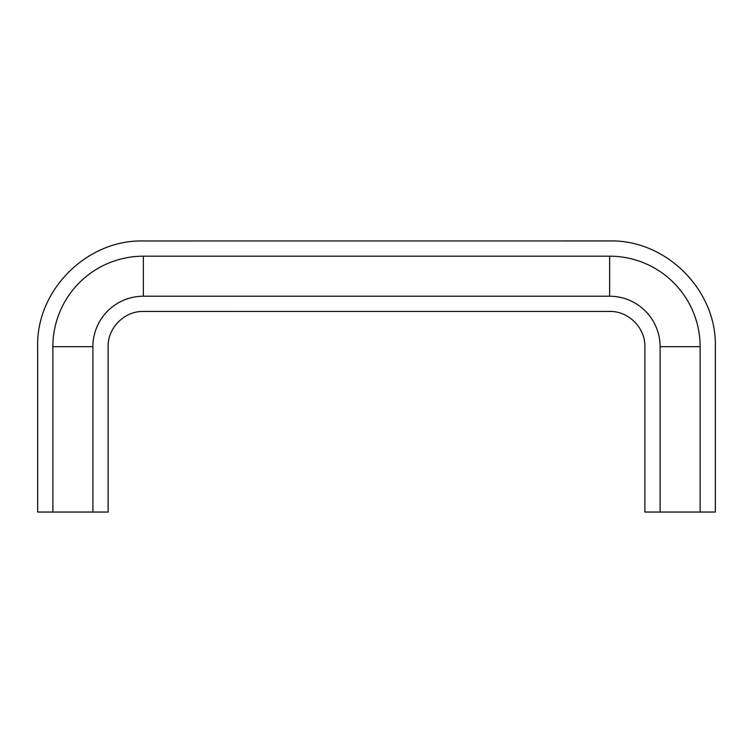 <?xml version="1.0" encoding="UTF-8"?>
<svg xmlns="http://www.w3.org/2000/svg" width="753" height="753" viewBox="0 0 753 753"><rect width="100%" height="100%" fill="white"/><g stroke="black" fill="none" stroke-linecap="round" stroke-linejoin="round"><path stroke-width="1.13" d="M700.13 512.049L700.13 346.681A90.501 90.501 0 0 0 609.629 256.18C609.629 236.009 609.629 236.009 609.629 256.18L143.371 256.18A90.501 90.501 0 0 0 52.87 346.681C32.69 346.681 32.69 346.681 52.87 346.681L52.87 512.049L37.65 512.049L37.65 346.681C36.191 290.206 86.887 239.501 143.371 240.969L609.629 240.951C666.113 239.501 716.809 290.206 715.35 346.681L715.35 512.049L660.099 512.049L660.099 346.681C639.918 346.681 639.918 346.681 660.099 346.681A50.46 50.46 0 0 0 609.629 296.221L143.371 296.221A50.46 50.46 0 0 0 92.901 346.681C113.082 346.681 113.082 346.681 92.901 346.681L52.87 346.681M609.629 256.18L609.629 296.221L143.371 296.221C143.371 316.411 143.371 316.411 143.371 296.221L143.371 256.18C143.371 235.99 143.371 235.99 143.371 256.18M700.13 346.681C720.31 346.681 720.31 346.681 700.13 346.681L660.099 346.681L660.099 512.049L644.879 512.049L644.879 346.681C645.368 327.847 628.473 310.951 609.629 311.441L143.371 311.45C124.527 310.951 107.632 327.847 108.121 346.681L108.121 512.049L92.901 512.049L92.901 346.681M92.901 512.049L52.87 512.049M609.629 296.221C609.629 316.392 609.629 316.392 609.629 296.221"/></g></svg>
